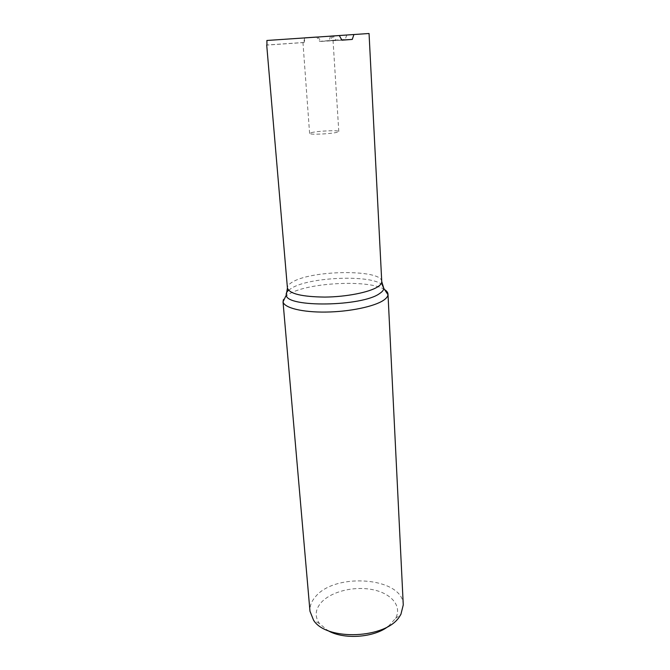 <?xml version="1.0" encoding="UTF-8"?>
<svg xmlns="http://www.w3.org/2000/svg" width="670" height="670" viewBox="0 0 670 670"><rect width="100%" height="100%" fill="white"/><g stroke="black" fill="none" stroke-linecap="round" stroke-linejoin="round"><path stroke-width="0.5" stroke-dasharray="3.35 2.51" d="M304.616 37.897L303.803 42.486L302.957 42.57L304.13 42.52L305.11 37.863M330.503 36.155L329.154 40.728L319.665 41.347L316.65 37.084M317.932 36.992L321.039 41.414L330.955 40.703L331.901 36.063M311.299 132.668C317.505 130.952 339.322 129.988 338.794 131.471L337.278 132.225C331.374 133.958 308.895 134.955 309.607 133.464L311.299 132.668M384.58 289.582C370.284 279.499 309.305 282.279 289.574 293.745C285.018 296.232 282.807 298.753 282.941 301.324M403.265 604.893C403.189 577.28 334.766 571.945 315.235 597.02C311.374 601.526 309.624 606.275 309.976 611.249M388.449 626.241L395.526 618.418C402.461 606.057 391.129 593.118 372.219 589.575C353.392 585.881 330.218 591.811 320.704 603.092C315.143 609.926 314.733 616.769 319.481 623.603L327.555 630.395M346.867 34.974L345.117 39.463L335.846 40.074L333.333 35.92M267.003 40.468L266.962 45.007M319.665 41.347L335.846 40.074M329.154 40.728L345.117 39.463M330.955 40.703L341.876 40.049M321.039 41.414L341.951 40.175M304.13 42.52L266.962 45.066M303.803 42.486L267.045 44.999M382.344 285.035C372.914 274.641 311.517 276.651 292.304 287.731L288.51 290.261M381.749 281.584C382.411 269.432 313.912 269.784 293.293 281.584C289.264 283.703 287.304 285.847 287.422 288.008M338.794 131.471L332.755 35.971M309.607 133.464L302.957 42.57M395.526 618.418L400.903 614.365M319.481 623.603L313.602 620.311"/><path stroke-width="1" d="M316.65 37.084L304.616 37.897M330.519 36.121L369.053 33.5L330.519 36.121M339.305 35.569L266.878 40.476L339.305 35.569L341.951 40.175L352.269 39.429L353.902 34.564M387.997 294.163L403.265 604.893L400.903 614.365L399.638 616.383C386.414 638.686 326.793 641.324 313.602 620.311L309.976 611.249L283.025 301.86C284.264 307.848 302.195 312.404 325.863 312.069C349.497 311.776 374.371 306.559 383.567 300.269C386.33 298.393 387.804 296.534 387.98 294.708L387.997 294.163C387.888 292.497 386.749 290.973 384.58 289.582M266.962 45.007L266.878 40.476M304.624 37.88L316.634 37.059M327.555 630.395C343.291 639.909 374.153 637.806 388.449 626.241M341.876 40.049L352.269 39.429M288.51 290.261C286.651 291.894 285.906 293.51 286.291 295.11C286.082 307.681 362.236 306.651 379.656 293.502C382.243 291.802 383.634 290.118 383.835 288.46L382.344 285.035M283.025 301.86L286.291 295.11L287.422 288.008C289.348 293.778 301.835 296.802 324.883 297.086C346.264 296.885 369.162 292.363 377.662 286.877C380.468 285.077 381.825 283.309 381.749 281.584L369.053 33.5M381.749 281.584L383.835 288.46L387.98 294.708M287.422 288.008L266.71 45.049"/></g></svg>
